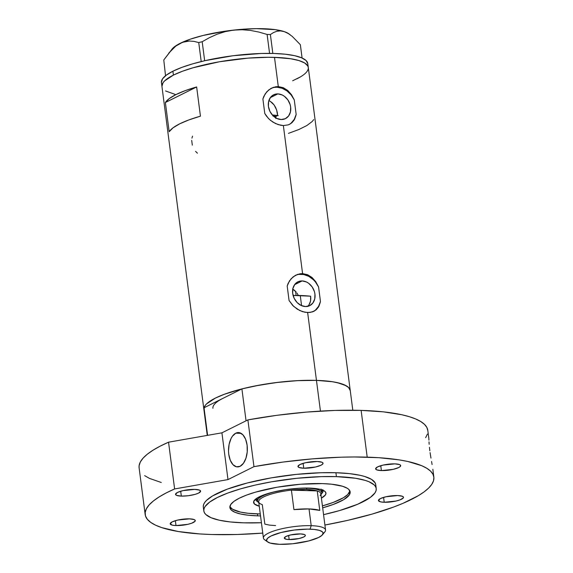 <?xml version="1.0" encoding="UTF-8"?>
<svg xmlns="http://www.w3.org/2000/svg" width="573" height="573" viewBox="0 0 573 573"><rect width="100%" height="100%" fill="white"/><g stroke="black" fill="none" stroke-linecap="round" stroke-linejoin="round"><path stroke-width="0.86" d="M195.572 151.379L197.434 153.199M191.697 140.378L192.32 145.134M192.542 136.116L191.941 138.143M302.157 280.92L294.594 284.681L302.157 280.92L306.541 282.023L308.618 283.263L312.142 286.894L314.405 291.564L314.942 294.071L314.735 298.956L312.865 303.038L309.613 305.71L305.488 306.555A13.301 10.679 -116.5 0 1 293.261 295.997A13.301 10.679 -116.5 0 1 297.888 281.83A13.301 10.679 -116.5 0 1 302.157 280.92A13.301 10.679 -116.5 0 1 314.376 291.478A13.301 10.679 -116.5 0 1 309.749 305.645A13.301 10.679 -116.5 0 1 305.488 306.555L301.104 305.452L297.129 302.558L294.178 298.332L292.696 293.397L292.903 288.52L294.773 284.43L298.024 281.766L302.157 280.92M277.862 93.893L270.306 97.661L277.862 93.893L282.253 95.003L284.33 96.243L287.854 99.874L290.117 104.544L290.654 107.051L290.447 111.928L288.577 116.018L285.325 118.683L281.193 119.535A13.301 10.679 -116.5 0 1 268.973 108.97A13.301 10.679 -116.5 0 1 273.6 94.81A13.301 10.679 -116.5 0 1 277.862 93.893A13.301 10.679 -116.5 0 1 290.088 104.458A13.301 10.679 -116.5 0 1 285.461 118.618A13.301 10.679 -116.5 0 1 281.193 119.535L276.809 118.425L272.841 115.538L269.89 111.305L268.408 106.377L268.615 101.5L270.485 97.41L273.736 94.738L277.862 93.893M289.086 124.52A20.213 16.23 63.5 0 0 296.162 114.435L294.099 120.158L291.936 122.722L289.601 124.284M290.146 123.99L288.083 124.907L283.356 125.551L280.756 125.272L275.498 123.546L270.542 120.387L268.329 118.332L264.776 113.483L262.892 98.993L263.838 96.336L266.817 91.737L270.943 88.428L275.771 86.745L278.292 86.587L274.496 57.364A73.788 17.398 172.6 0 0 198.953 66.16A73.788 17.398 172.6 0 0 161.944 86.48A73.788 17.398 -7.4 0 1 173.404 75.106L164.63 80.879L163.033 82.748L161.93 86.315L163.033 82.748L164.63 80.879L173.404 75.106A73.788 17.398 -7.4 0 1 254.555 57.687A73.788 17.398 -7.4 0 1 308.288 67.471A73.788 17.398 172.6 0 0 274.496 57.364L278.292 86.587L283.255 87.669L287.761 90.477L291.499 94.703L294.286 99.946L296.162 114.435L294.665 119.155L291.936 122.722L290.146 123.99L288.083 124.907L283.356 125.551L302.587 273.608L307.551 274.689L312.049 277.497L315.787 281.723L318.574 286.966L320.457 301.462L318.387 307.185L316.224 309.742L313.897 311.304M313.374 311.547A20.213 16.23 63.5 0 0 320.457 301.462L318.953 306.183L316.224 309.742L312.371 311.927L307.644 312.572L316.454 380.372A73.788 17.398 -7.4 0 1 350.239 390.478A73.788 17.398 172.6 0 0 316.454 380.372L307.644 312.572L302.408 311.619L297.229 309.148L292.624 305.359L289.064 300.51L287.188 286.013L288.133 283.363L291.105 278.764L295.231 275.448L300.059 273.765L302.587 273.608L283.356 125.551L278.12 124.592L272.941 122.128L269.41 119.399L266.395 116.025L264.776 113.483L262.892 98.993L265.156 93.915L268.758 89.904L273.292 87.368L278.292 86.587L283.255 87.669L287.761 90.477L291.499 94.703L294.286 99.946A20.213 16.23 63.5 0 0 271.036 88.371M314.434 311.017L310.1 312.45L305.051 312.292L299.794 310.566L293.698 306.419L289.064 300.51L287.188 286.013L289.444 280.935L293.047 276.924L297.588 274.388L302.587 273.608L307.551 274.689L312.049 277.497L315.787 281.723L318.574 286.966A20.213 16.23 63.5 0 0 295.324 275.398M203.881 409.315L204.984 405.756L206.581 403.879L215.362 398.106L224.229 394.317L241.212 389.081L254.348 386.087L275.527 382.635L296.843 380.673L316.454 380.372A73.788 17.398 172.6 0 0 241.906 388.902L204.024 407.768A73.788 17.398 172.6 0 0 203.895 409.48A73.788 17.398 -7.4 0 1 240.904 389.16A73.788 17.398 -7.4 0 1 316.454 380.372L332.669 381.754L340.892 383.566L344.101 384.712L348.549 387.434L350.261 390.643M196.646 86.953L200.443 116.176A73.788 17.398 172.6 0 0 169.171 131.747L165.375 102.524A73.788 17.398 -7.4 0 1 196.646 86.953L200.443 116.176L188.997 119.872L179.736 123.804L173.032 127.822L169.171 131.747L165.375 102.524L196.646 86.953L165.375 102.524L169.236 98.599L175.94 94.588L185.201 90.649L196.646 86.953M274.496 57.364L290.719 58.754L298.941 60.566L304.707 63.001L307.808 65.981L308.31 67.635L307.808 65.981L304.707 63.001L298.941 60.566L290.719 58.754L280.362 57.644L268.264 57.279L274.496 57.364M308.109 69.383L307.2 71.202L308.109 69.383M300.395 76.918L292.674 80.764L300.395 76.918M175.123 94.38L165.525 90.949L175.123 94.38M296.828 78.852A73.788 17.398 -7.4 0 0 308.288 67.471L307.787 63.574A73.788 17.398 172.6 0 0 254.047 53.79A73.788 17.398 172.6 0 0 172.903 71.21L173.404 75.106L182.278 71.31L193.173 67.743L219.33 61.784L247.887 58.138L268.264 57.279L247.887 58.138L219.33 61.784L193.173 67.743L182.278 71.31L173.404 75.106L172.903 71.21A73.788 17.398 172.6 0 0 161.443 82.584L207.261 435.401M277.346 112.802L277.619 115.553L276.652 110.023L277.346 112.802M275.57 107.373L276.652 110.023L274.123 104.974L275.57 107.373M272.354 102.932L274.123 104.974L270.313 101.371L272.354 102.932M268.844 100.64L270.313 101.371L268.844 100.64M275.935 116.391L277.619 115.553L275.935 116.391L275.835 118.547L275.935 116.391A45.482 10.729 172.6 0 0 273.357 116.047M309.921 303.174L308.933 304.994L310.545 301.054L309.921 303.174M310.788 298.712L310.545 301.054L310.645 296.212L310.788 298.712M288.412 133.38L298.82 129.541L306.849 125.544L312.156 121.555L313.718 119.614M315.386 310.158L318.567 306.362L320.457 301.462L318.574 286.966L315.394 281.909L313.402 279.746L308.833 276.379L303.826 274.546L298.812 274.395M291.098 123.138L294.278 119.342L296.162 114.435L294.286 99.946L291.105 94.882L286.908 90.863L282.066 88.235L277.003 87.232L274.524 87.368M294.493 290.31L292.588 288.985L296.177 292.051L294.493 290.31M296.921 293.054L297.602 294.128L296.921 293.054M298.304 295.46L297.602 294.128L298.304 295.46M307.601 306.462L308.933 304.994M168.777 53.088L175.768 46.119L182.529 42.295L189.491 41.027L194.125 41.406L198.738 42.567L202.19 41.714L204.661 60.745L202.19 41.714L209.517 37.617L217.16 34.201L225.189 31.637L233.612 30.104A60.645 14.304 172.6 0 0 180.223 43.29A60.645 14.304 172.6 0 0 172.151 48.97L163.778 59.972L165.533 75.743L163.778 59.972L171.549 49.951L175.768 46.119L180.223 43.29L184.85 41.6L189.491 41.027L194.125 41.406L198.738 42.567L201.209 61.569L198.738 42.567L202.19 41.714L209.517 37.617L217.16 34.201L225.189 31.637L233.612 30.104L242.057 29.732L250.516 30.433L258.91 32.074L267.111 34.444L269.568 53.389L267.111 34.444L270.392 34.545L273.55 32.525L276.895 31.25L280.484 30.892L284.337 31.644L288.269 33.513L292.287 36.428L300.352 44.694L302.086 58.009L300.352 44.694L292.287 36.428L288.269 33.513L284.337 31.644A60.645 14.304 172.6 0 0 233.612 30.104L242.057 29.732L250.516 30.433L258.91 32.074L267.111 34.444L270.392 34.545L273.55 32.525L276.895 31.25L280.484 30.892L284.337 31.644L288.878 33.836M272.841 53.439L270.392 34.545L272.841 53.439M290.217 34.81L288.842 33.814A60.645 14.304 172.6 0 0 284.337 31.644L275.334 29.66L256.418 28.65L241.441 29.352L225.748 31.107L203.2 35.44L190.329 39.172L180.223 43.29L176.434 45.41L172.129 48.992M307.801 63.739L306.097 60.537L301.642 57.816L294.608 55.681L285.275 54.213L273.994 53.468L261.195 53.482L233.075 55.731L205.177 60.631L192.671 63.847L181.77 67.413L172.903 71.21L166.406 75.07L162.531 78.852L161.421 82.419M278.256 115.646L272.318 114.98A48.519 11.439 -7.4 0 1 277.619 115.553M255.909 498.854A33.857 7.986 172.6 0 0 257.972 501.912A33.857 7.986 -7.4 0 1 255.866 499.606A33.857 7.986 -7.4 0 1 255.909 498.854M259.268 506.188A36.486 8.602 -7.4 0 1 254.398 500.265A36.486 8.602 -7.4 0 1 309.248 488.081L319.44 489.17L322.921 490.23L325.12 491.577L325.965 493.16L325.421 494.922L321.41 498.116A36.486 8.602 -7.4 0 0 324.605 491.147L324.605 491.147A36.486 8.602 -7.4 0 0 309.248 488.081L299.55 488.225L285.469 489.693L272.039 492.386L263.637 494.979L256.038 498.761L253.674 501.533L254.419 503.982L259.268 506.188M257.571 500.967A32.346 7.628 -7.4 0 1 285.261 489.722A32.346 7.628 172.6 0 0 258.767 502.679L258.817 502.714A32.346 7.628 -7.4 0 1 257.571 500.967L257.191 498.044A32.346 7.628 -7.4 0 1 257.184 497.994M310.645 296.212A64.692 15.256 172.6 0 0 300.259 295.51L301.577 305.667L300.259 295.51A64.692 15.256 172.6 0 0 293.104 295.439L310.151 296.162M349.895 490.961A60.645 14.304 -7.4 0 1 322.42 505.887L333.207 502.428L343.42 497.729L347.704 494.571L349.895 490.961M230.031 506.811L232.574 509.261L240.459 512.076L248.13 513.286L260.278 513.96A60.645 14.304 -7.4 0 1 257.406 513.895A60.645 14.304 -7.4 0 1 229.902 506.546M204.031 410.11L207.605 435.344L204.024 407.768L241.906 388.902L246.053 420.811L241.906 388.902L260.113 384.999L279.524 382.148L298.755 380.572L316.454 380.372L320.443 411.099L316.454 380.372L331.352 381.561L337.411 382.657L346.214 385.744L348.799 387.685L350.11 389.848M212.92 408.313A64.692 15.256 -7.4 0 1 222.969 398.335M322.785 490.173A33.857 7.986 -7.4 0 1 323.022 490.882A33.857 7.986 -7.4 0 1 321.575 493.654A33.857 7.986 172.6 0 0 322.785 490.173M321.611 492.092L322.85 489.593M255.909 498.925L257.492 500.387M321.131 489.063L321.346 489.786M321.718 492.637A32.346 7.628 -7.4 0 1 320.959 494.642L321.002 494.599A32.346 7.628 172.6 0 0 306.906 488.203A32.346 7.628 -7.4 0 1 321.718 492.637L321.331 489.664A32.346 7.628 -7.4 0 1 321.338 489.714M322.463 534.795L324.855 531.873A31.336 7.392 172.6 0 0 311.203 525.685L310.043 529.165A28.507 6.726 -7.4 0 1 322.463 534.795A28.507 6.726 -7.4 0 1 279.617 544.314L292.653 543.763L308.682 540.948L318.674 537.467L322.062 535.232L323.108 533.134L322.449 531.894L319.483 530.397L314.405 529.452L307.637 529.13L294.236 530.039L280.978 532.532L270.993 536.013L267.605 538.248L266.56 540.346L267.219 541.585L270.177 543.082L279.617 544.314A28.507 6.726 -7.4 0 1 267.62 541.922A28.507 6.726 -7.4 0 1 277.962 533.37A28.507 6.726 -7.4 0 1 310.043 529.165L311.203 525.685A31.336 7.392 -7.4 0 1 325.55 529.975A31.336 7.392 -7.4 0 1 323.108 533.406M289.164 539.558A10.615 2.5 -7.4 0 1 284.308 538.104A10.615 2.5 -7.4 0 1 289.63 535.182A10.615 2.5 -7.4 0 1 300.496 533.921L304.471 534.545L305.115 534.938L305.201 535.913L303.711 537.008L299.063 538.534L289.164 539.558L286.199 539.243L284.301 538.083L285.956 536.471L290.597 534.946L300.496 533.921A10.615 2.5 -7.4 0 1 305.359 535.375A10.615 2.5 -7.4 0 1 300.037 538.298A10.615 2.5 -7.4 0 1 289.164 539.558L288.634 535.461L289.164 539.558M325.55 529.975L320.844 493.74A31.336 7.392 172.6 0 0 317.241 490.925L319.77 510.407L309.026 508.931L311.203 525.685L309.026 508.931A31.336 7.392 172.6 0 0 293.935 509.619L291.406 490.137L317.241 490.925L319.77 510.407A31.336 7.392 172.6 0 0 309.026 508.931L293.935 509.619L291.406 490.137A31.336 7.392 -7.4 0 1 306.498 489.449A31.336 7.392 -7.4 0 1 317.241 490.925A31.336 7.392 -7.4 0 1 320.149 495.638M275.577 525.584L269.453 525.112L264.833 524.109L262.305 504.634A31.336 7.392 -7.4 0 1 259.856 503.474A31.336 7.392 -7.4 0 1 291.406 490.137L317.241 490.925L306.498 489.449L306.906 488.203A32.346 7.628 172.6 0 0 292.072 488.841A32.346 7.628 -7.4 0 1 306.906 488.203L306.498 489.449L291.406 490.137A31.336 7.392 172.6 0 0 258.695 501.812L263.408 538.047A31.336 7.392 -7.4 0 1 279.123 529.416A31.336 7.392 -7.4 0 1 311.203 525.685A31.336 7.392 172.6 0 0 275.928 530.304A31.336 7.392 172.6 0 0 264.561 539.709L267.62 541.922M275.971 116.398L272.927 115.997M266.646 540.74A31.336 7.392 -7.4 0 1 263.408 538.047M235.79 433.181L241.09 433.346L235.79 433.181L232.437 436.189L231.055 438.51L229.114 444.34L228.52 450.994L228.763 454.31L230.289 460.298L232.975 464.682L236.413 466.787L240.087 466.3A17.183 9.412 91.7 0 1 237.415 466.916A17.183 9.412 91.7 0 1 228.555 451.904A17.183 9.412 91.7 0 1 235.79 433.181A17.183 9.412 91.7 0 1 238.461 432.565A17.183 9.412 91.7 0 1 247.321 447.577A17.183 9.412 91.7 0 1 240.087 466.3L243.432 463.292L245.946 458.221L247.235 451.861L247.106 445.178L245.588 439.183L242.902 434.807L239.457 432.694L235.79 433.181M257.657 515.843L257.406 513.895L257.657 515.843L248.381 515.234L240.71 514.024L234.93 512.269L231.27 510.034L229.866 507.399L230.776 504.469L233.963 501.361L239.306 498.188L246.591 495.072L255.551 492.135L277.046 487.236L300.517 484.242L322.391 483.605A60.645 14.304 -7.4 0 1 350.167 491.913A60.645 14.304 -7.4 0 1 322.678 507.836L333.457 504.376L343.671 499.677L349.272 494.979L350.182 492.049L348.778 489.414L347.224 488.239L342.482 486.233L331.667 484.214L322.391 483.605A60.645 14.304 -7.4 0 0 260.3 490.832A60.645 14.304 -7.4 0 0 229.88 507.535L229.88 507.535A60.645 14.304 -7.4 0 0 257.657 515.843A60.645 14.304 -7.4 0 0 260.529 515.908L257.657 515.843M203.293 506.833L203.53 504.77L204.597 502.628L206.481 500.422L212.619 495.896L227.266 489.156L247.271 482.989L270.914 477.932L296.162 474.415L320.837 472.739L335.914 472.725A86.924 20.499 172.6 0 0 246.913 483.082A86.924 20.499 172.6 0 0 203.315 507.026L203.823 510.923A86.924 20.499 -7.4 0 1 247.421 486.978A86.924 20.499 -7.4 0 1 336.415 476.621L335.914 472.725L349.201 473.599L360.202 475.325L364.707 476.492L371.505 479.372L375.15 482.874L375.745 484.83M376.225 488.533A86.924 20.499 -7.4 0 1 323.559 514.654L339.438 510.607L357.831 504.183L370.38 497.378L374.943 492.923L376.01 490.782L376.246 488.726L375.652 486.771L374.233 484.951L368.991 481.743L365.209 480.389L355.525 478.254L336.415 476.621A86.924 20.499 -7.4 0 1 376.225 488.533L375.723 484.636A86.924 20.499 172.6 0 0 335.914 472.725L336.415 476.621L321.346 476.636L296.671 478.312L271.423 481.829L255.35 485.052L240.61 488.848L227.775 493.052L217.325 497.522L209.668 502.07L205.105 506.525L204.038 508.666L203.802 510.729L204.396 512.677L205.814 514.504L211.057 517.706L219.344 520.227L230.339 521.953L243.632 522.827L261.417 522.726A86.924 20.499 -7.4 0 1 243.632 522.827A86.924 20.499 -7.4 0 1 203.823 510.923M428.84 438.46L427.787 430.33A145.549 34.323 172.6 0 0 361.126 410.39L334.825 410.44L306.397 412.102L277.003 415.296L247.887 419.902L253.961 466.651A145.549 34.323 -7.4 0 1 367.2 457.147L361.126 410.39A145.549 34.323 172.6 0 0 247.887 419.902L221.916 432.83L168.548 442.191A145.549 34.323 172.6 0 0 139.11 467.819L145.177 514.575A145.549 34.323 -7.4 0 1 174.622 488.948L168.548 442.191L160.139 446.174L153.041 450.192L147.34 454.188L143.085 458.135L140.335 461.988L139.11 465.699L139.11 467.862M427.823 430.652L426.828 427.386L424.45 424.328L420.718 421.513L415.669 418.963L409.337 416.7L401.802 414.745L383.387 411.851L361.126 410.39L367.2 457.147A145.549 34.323 -7.4 0 1 433.854 477.08A145.549 34.323 -7.4 0 1 324.905 525.033L347.575 520.391L372.257 514.045L393.758 506.998L403.048 503.295L418.276 495.717L424.063 491.906L428.561 488.132L431.713 484.436L433.496 480.854L433.89 477.409L432.901 474.143L430.524 471.085L426.792 468.27L421.742 465.713L407.869 461.501L399.195 459.883L378.76 457.691L354.386 456.968L340.899 457.197L312.464 458.858L283.076 462.053L253.961 466.651L227.99 479.587L174.622 488.948L166.213 492.93L159.115 496.949L153.414 500.945L149.159 504.892L146.409 508.745L145.184 512.455L145.492 515.994L147.347 519.31L150.713 522.375L155.562 525.162L161.837 527.64L178.404 531.543L199.691 533.929L211.838 534.516A145.549 34.323 -7.4 0 1 145.177 514.575M262.763 533.105A145.549 34.323 -7.4 0 1 211.838 534.516L237.079 534.487L262.763 533.105M428.876 438.968L428.926 440.128L428.876 438.968M429.012 441.905L429.17 444.304L429.012 441.905M429.442 447.298L429.843 450.765L429.442 447.298M430.094 452.598L430.373 454.461L430.094 452.598M430.968 458.106L430.373 454.461L430.968 458.106M432.099 464.531L431.562 461.494L432.099 464.531M432.844 469.301L433.854 477.08M194.82 489.392A12.635 2.98 -7.4 0 1 200.607 491.125A12.635 2.98 -7.4 0 1 194.268 494.599A12.635 2.98 -7.4 0 1 181.333 496.111L180.696 491.226L181.333 496.111A12.635 2.98 -7.4 0 1 175.546 494.377A12.635 2.98 -7.4 0 1 181.885 490.896A12.635 2.98 -7.4 0 1 194.82 489.392L199.554 490.137L200.607 491.154L198.645 493.074L195.257 494.334L188.338 495.717L181.333 496.111L176.599 495.366L175.546 494.349L177.508 492.429L183.038 490.617L194.82 489.392M317.249 461.509A12.635 2.98 -7.4 0 1 323.036 463.242A12.635 2.98 -7.4 0 1 316.697 466.723A12.635 2.98 -7.4 0 1 303.762 468.227L303.124 463.342L303.762 468.227A12.635 2.98 -7.4 0 1 297.974 466.494A12.635 2.98 -7.4 0 1 304.313 463.013A12.635 2.98 -7.4 0 1 317.249 461.509L321.983 462.253L322.742 462.719L322.85 463.879L321.073 465.19L315.544 467.002L303.762 468.227L299.027 467.482L297.974 466.465L299.937 464.545L305.466 462.733L317.249 461.509M394.89 463.865A12.635 2.98 -7.4 0 1 400.677 465.598A12.635 2.98 -7.4 0 1 394.339 469.079A12.635 2.98 -7.4 0 1 381.403 470.583L380.766 465.699L381.403 470.583A12.635 2.98 -7.4 0 1 375.616 468.85A12.635 2.98 -7.4 0 1 381.955 465.369A12.635 2.98 -7.4 0 1 394.89 463.865L399.625 464.61L400.384 465.075L400.491 466.236L398.715 467.547L393.185 469.359L381.403 470.583L376.669 469.839L375.616 468.821L377.578 466.902L383.108 465.09L394.89 463.865M397.705 495.552A12.635 2.98 -7.4 0 1 403.492 497.278A12.635 2.98 -7.4 0 1 397.153 500.759A12.635 2.98 -7.4 0 1 384.218 502.263L383.588 497.385L384.218 502.263A12.635 2.98 -7.4 0 1 378.431 500.537A12.635 2.98 -7.4 0 1 384.77 497.056A12.635 2.98 -7.4 0 1 397.705 495.552L402.439 496.297L403.492 497.307L403.306 497.916L400.011 499.878L396 501.038L384.218 502.263L380.687 501.891L378.431 500.508L380.393 498.589L385.923 496.777L397.705 495.552M189.477 518.851A12.635 2.98 -7.4 0 1 195.264 520.578A12.635 2.98 -7.4 0 1 188.925 524.059A12.635 2.98 -7.4 0 1 175.99 525.563L175.359 520.685L175.99 525.563A12.635 2.98 -7.4 0 1 170.202 523.837A12.635 2.98 -7.4 0 1 176.541 520.356A12.635 2.98 -7.4 0 1 189.477 518.851L194.211 519.596L194.978 520.062L195.078 521.215L191.783 523.178L187.772 524.338L175.99 525.563L172.459 525.19L170.202 523.808L172.165 521.888L177.694 520.076L189.477 518.851M144.64 475.626L149.489 478.412L161.271 482.487M425.639 437.686L427.422 434.098M227.99 479.587L221.916 432.83L247.887 419.902L253.961 466.651L227.99 479.587L174.622 488.948L168.548 442.191L221.916 432.83L227.99 479.587M308.288 67.471L352.803 410.225M295.582 291.363L296.105 295.432"/></g></svg>
